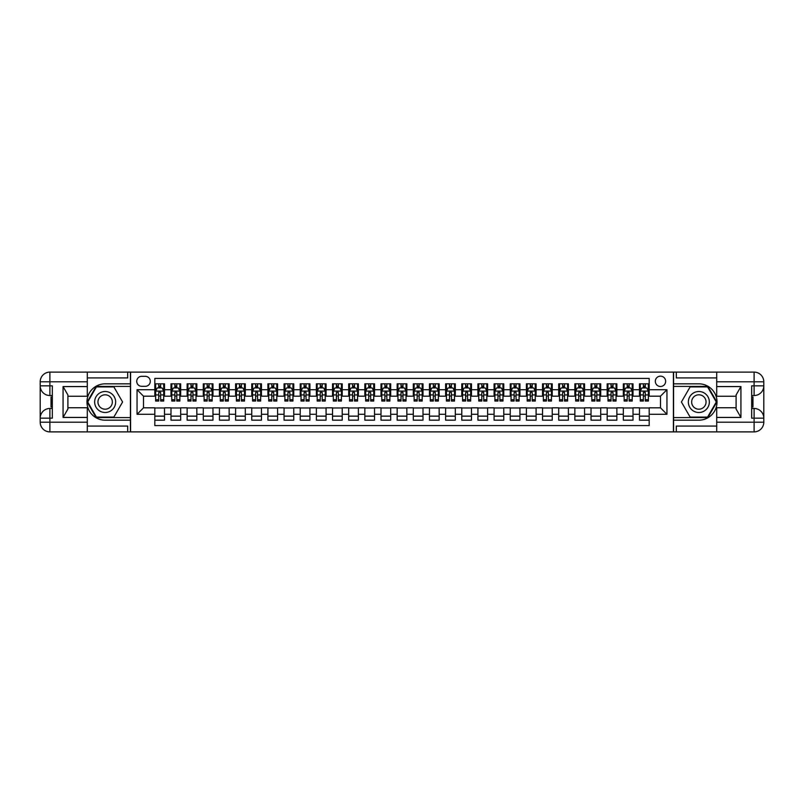 <?xml version="1.0" encoding="UTF-8"?>
<svg xmlns="http://www.w3.org/2000/svg" width="804" height="804" viewBox="0 0 804 804"><rect width="100%" height="100%" fill="white"/><g stroke="black" fill="none" stroke-linecap="round" stroke-linejoin="round"><path stroke-width="1.21" d="M660.486 376.151A5.166 5.166 0 0 0 655.32 381.317A5.166 5.166 0 0 0 660.486 386.493A5.166 5.166 0 0 0 665.652 381.317A5.166 5.166 0 0 0 660.486 376.151M87.294 426.07L127.685 426.07L127.685 431.889L716.706 431.889L716.706 422.19L754.102 422.19L754.102 418.16L751.68 418.16L751.68 385.84L754.102 385.84L754.102 381.81L716.706 381.81L716.706 386.573L740.936 386.573L740.936 417.427L736.092 409.035L736.092 394.965L740.936 386.573M649.18 383.83L639.481 383.83L639.481 389.719L633.019 389.719L633.019 396.181L639.481 396.181L639.481 389.719M633.019 389.719L633.019 383.83L623.331 383.83L623.331 389.719L616.869 389.719L616.869 396.181L623.331 396.181L623.331 389.719M616.869 389.719L616.869 383.83L607.171 383.83L607.171 389.719L600.709 389.719L600.709 396.181L607.171 396.181L607.171 389.719M600.709 389.719L600.709 383.83L591.02 383.83L591.02 389.719L584.558 389.719L584.558 396.181L591.02 396.181L591.02 389.719M584.558 389.719L584.558 383.83L574.86 383.83L574.86 389.719L568.398 389.719L568.398 396.181L574.86 396.181L574.86 389.719M568.398 389.719L568.398 383.83L558.71 383.83L558.71 389.719L552.247 389.719L552.247 396.181L558.71 396.181L558.71 389.719M552.247 389.719L552.247 383.83L542.549 383.83L542.549 389.719L536.087 389.719L536.087 396.181L542.549 396.181L542.549 389.719M536.087 389.719L536.087 383.83L526.399 383.83L526.399 389.719L519.937 389.719L519.937 396.181L526.399 396.181L526.399 389.719M519.937 389.719L519.937 383.83L510.238 383.83L510.238 389.719L503.776 389.719L503.776 396.181L510.238 396.181L510.238 389.719M503.776 389.719L503.776 383.83L494.088 383.83L494.088 389.719L487.626 389.719L487.626 396.181L494.088 396.181L494.088 389.719M487.626 389.719L487.626 383.83L477.928 383.83L477.928 389.719L471.466 389.719L471.466 396.181L477.928 396.181L477.928 389.719M471.466 389.719L471.466 383.83L461.777 383.83L461.777 389.719L455.315 389.719L455.315 396.181L461.777 396.181L461.777 389.719M455.315 389.719L455.315 383.83L445.617 383.83L445.617 389.719L439.155 389.719L439.155 396.181L445.617 396.181L445.617 389.719M439.155 389.719L439.155 383.83L429.467 383.83L429.467 389.719L423.004 389.719L423.004 396.181L429.467 396.181L429.467 389.719M423.004 389.719L423.004 383.83L413.306 383.83L413.306 389.719L406.844 389.719L406.844 396.181L413.306 396.181L413.306 389.719M406.844 389.719L406.844 383.83L397.156 383.83L397.156 389.719L390.694 389.719L390.694 396.181L397.156 396.181L397.156 389.719M390.694 389.719L390.694 383.83L380.995 383.83L380.995 389.719L374.533 389.719L374.533 396.181L380.995 396.181L380.995 389.719M374.533 389.719L374.533 383.83L364.845 383.83L364.845 389.719L358.383 389.719L358.383 396.181L364.845 396.181L364.845 389.719M358.383 389.719L358.383 383.83L348.685 383.83L348.685 389.719L342.223 389.719L342.223 396.181L348.685 396.181L348.685 389.719M342.223 389.719L342.223 383.83L332.534 383.83L332.534 389.719L326.072 389.719L326.072 396.181L332.534 396.181L332.534 389.719M326.072 389.719L326.072 383.83L316.374 383.83L316.374 389.719L309.912 389.719L309.912 396.181L316.374 396.181L316.374 389.719M309.912 389.719L309.912 383.83L300.224 383.83L300.224 389.719L293.761 389.719L293.761 396.181L300.224 396.181L300.224 389.719M293.761 389.719L293.761 383.83L284.063 383.83L284.063 389.719L277.601 389.719L277.601 396.181L284.063 396.181L284.063 389.719M277.601 389.719L277.601 383.83L267.913 383.83L267.913 389.719L261.451 389.719L261.451 396.181L267.913 396.181L267.913 389.719M261.451 389.719L261.451 383.83L251.752 383.83L251.752 389.719L245.29 389.719L245.29 396.181L251.752 396.181L251.752 389.719M245.29 389.719L245.29 383.83L235.602 383.83L235.602 389.719L229.14 389.719L229.14 396.181L235.602 396.181L235.602 389.719M229.14 389.719L229.14 383.83L219.442 383.83L219.442 389.719L212.98 389.719L212.98 396.181L219.442 396.181L219.442 389.719M212.98 389.719L212.98 383.83L203.291 383.83L203.291 389.719L196.829 389.719L196.829 396.181L203.291 396.181L203.291 389.719M196.829 389.719L196.829 383.83L187.131 383.83L187.131 389.719L180.669 389.719L180.669 396.181L187.131 396.181L187.131 389.719M180.669 389.719L180.669 383.83L170.981 383.83L170.981 396.181L164.518 396.181L164.518 383.83L154.82 383.83M154.82 420.17L164.518 420.17L164.518 407.819L170.981 407.819L170.981 420.17L180.669 420.17L180.669 407.819L187.131 407.819L187.131 414.281L180.669 414.281M187.131 414.281L187.131 420.17L196.829 420.17L196.829 407.819L203.291 407.819L203.291 414.281L196.829 414.281M203.291 414.281L203.291 420.17L212.98 420.17L212.98 407.819L219.442 407.819L219.442 414.281L212.98 414.281M219.442 414.281L219.442 420.17L229.14 420.17L229.14 407.819L235.602 407.819L235.602 414.281L229.14 414.281M235.602 414.281L235.602 420.17L245.29 420.17L245.29 407.819L251.752 407.819L251.752 414.281L245.29 414.281M251.752 414.281L251.752 420.17L261.451 420.17L261.451 407.819L267.913 407.819L267.913 414.281L261.451 414.281M267.913 414.281L267.913 420.17L277.601 420.17L277.601 407.819L284.063 407.819L284.063 414.281L277.601 414.281M284.063 414.281L284.063 420.17L293.761 420.17L293.761 407.819L300.224 407.819L300.224 414.281L293.761 414.281M300.224 414.281L300.224 420.17L309.912 420.17L309.912 407.819L316.374 407.819L316.374 414.281L309.912 414.281M316.374 414.281L316.374 420.17L326.072 420.17L326.072 407.819L332.534 407.819L332.534 414.281L326.072 414.281M332.534 414.281L332.534 420.17L342.223 420.17L342.223 407.819L348.685 407.819L348.685 414.281L342.223 414.281M348.685 414.281L348.685 420.17L358.383 420.17L358.383 407.819L364.845 407.819L364.845 414.281L358.383 414.281M364.845 414.281L364.845 420.17L374.533 420.17L374.533 407.819L380.995 407.819L380.995 414.281L374.533 414.281M380.995 414.281L380.995 420.17L390.694 420.17L390.694 407.819L397.156 407.819L397.156 414.281L390.694 414.281M397.156 414.281L397.156 420.17L406.844 420.17L406.844 407.819L413.306 407.819L413.306 414.281L406.844 414.281M413.306 414.281L413.306 420.17L423.004 420.17L423.004 407.819L429.467 407.819L429.467 414.281L423.004 414.281M429.467 414.281L429.467 420.17L439.155 420.17L439.155 407.819L445.617 407.819L445.617 414.281L439.155 414.281M445.617 414.281L445.617 420.17L455.315 420.17L455.315 407.819L461.777 407.819L461.777 414.281L455.315 414.281M461.777 414.281L461.777 420.17L471.466 420.17L471.466 407.819L477.928 407.819L477.928 414.281L471.466 414.281M477.928 414.281L477.928 420.17L487.626 420.17L487.626 407.819L494.088 407.819L494.088 414.281L487.626 414.281M494.088 414.281L494.088 420.17L503.776 420.17L503.776 407.819L510.238 407.819L510.238 414.281L503.776 414.281M510.238 414.281L510.238 420.17L519.937 420.17L519.937 407.819L526.399 407.819L526.399 414.281L519.937 414.281M526.399 414.281L526.399 420.17L536.087 420.17L536.087 407.819L542.549 407.819L542.549 414.281L536.087 414.281M542.549 414.281L542.549 420.17L552.247 420.17L552.247 407.819L558.71 407.819L558.71 414.281L552.247 414.281M558.71 414.281L558.71 420.17L568.398 420.17L568.398 407.819L574.86 407.819L574.86 414.281L568.398 414.281M574.86 414.281L574.86 420.17L584.558 420.17L584.558 407.819L591.02 407.819L591.02 414.281L584.558 414.281M591.02 414.281L591.02 420.17L600.709 420.17L600.709 407.819L607.171 407.819L607.171 414.281L600.709 414.281M607.171 414.281L607.171 420.17L616.869 420.17L616.869 407.819L623.331 407.819L623.331 414.281L616.869 414.281M623.331 414.281L623.331 420.17L633.019 420.17L633.019 407.819L639.481 407.819L639.481 414.281L633.019 414.281M141.735 386.332L145.293 386.332A5.005 5.005 0 0 0 150.298 381.317A5.005 5.005 0 0 0 145.293 376.312L141.735 376.312A5.005 5.005 0 0 0 136.73 381.317A5.005 5.005 0 0 0 141.735 386.332M716.706 377.93L676.315 377.93L676.315 372.111L673.41 372.111L673.41 431.889M673.41 372.111L87.294 372.111L87.294 381.81L49.898 381.81L49.898 385.84L52.32 385.84L52.32 418.16L49.898 418.16L49.898 422.19L87.294 422.19L87.294 417.427L63.064 417.427L63.064 386.573L67.908 394.965L67.908 409.035L63.064 417.427M130.59 431.889L130.59 372.111M649.18 389.719L649.18 378.413L154.82 378.413L154.82 396.181L143.514 396.181L143.514 407.819L154.82 407.819L154.82 425.587L649.18 425.587L649.18 407.819L660.486 407.819L660.486 396.181L649.18 396.181L649.18 389.719L666.948 389.719L666.948 414.281L649.18 414.281M154.82 414.281L137.052 414.281L137.052 389.719L154.82 389.719M639.481 414.281L639.481 420.17L649.18 420.17M154.82 387.86L155.634 387.86M158.7 387.86L160.639 387.86M163.704 387.86L164.518 387.86M154.82 396.02L155.634 396.02M158.7 396.02L160.639 396.02M163.704 396.02L164.518 396.02M154.82 407.98L164.518 407.98M154.82 416.14L164.518 416.14M170.981 396.02L171.785 396.02M174.86 396.02L176.79 396.02M179.865 396.02L180.669 396.02M170.981 387.86L171.785 387.86M174.86 387.86L176.79 387.86M179.865 387.86L180.669 387.86M170.981 407.98L180.669 407.98M170.981 416.14L180.669 416.14M187.131 407.98L196.829 407.98M187.131 416.14L196.829 416.14M187.131 387.86L187.945 387.86M191.01 387.86L192.95 387.86M196.015 387.86L196.829 387.86M187.131 396.02L187.945 396.02M191.01 396.02L192.95 396.02M196.015 396.02L196.829 396.02M203.291 407.98L212.98 407.98M203.291 416.14L212.98 416.14M203.291 387.86L204.095 387.86M207.171 387.86L209.1 387.86M212.176 387.86L212.98 387.86M203.291 396.02L204.095 396.02M207.171 396.02L209.1 396.02M212.176 396.02L212.98 396.02M219.442 407.98L229.14 407.98M219.442 416.14L229.14 416.14M219.442 387.86L220.256 387.86M223.321 387.86L225.261 387.86M228.326 387.86L229.14 387.86M219.442 396.02L220.256 396.02M223.321 396.02L225.261 396.02M228.326 396.02L229.14 396.02M235.602 407.98L245.29 407.98M235.602 416.14L245.29 416.14M235.602 387.86L236.406 387.86M239.481 387.86L241.411 387.86M244.486 387.86L245.29 387.86M235.602 396.02L236.406 396.02M239.481 396.02L241.411 396.02M244.486 396.02L245.29 396.02M251.752 407.98L261.451 407.98M251.752 416.14L261.451 416.14M251.752 387.86L252.567 387.86M255.632 387.86L257.571 387.86M260.637 387.86L261.451 387.86M251.752 396.02L252.567 396.02M255.632 396.02L257.571 396.02M260.637 396.02L261.451 396.02M267.913 407.98L277.601 407.98M267.913 416.14L277.601 416.14M267.913 387.86L268.717 387.86M271.792 387.86L273.722 387.86M276.797 387.86L277.601 387.86M267.913 396.02L268.717 396.02M271.792 396.02L273.722 396.02M276.797 396.02L277.601 396.02M284.063 407.98L293.761 407.98M284.063 416.14L293.761 416.14M284.063 387.86L284.877 387.86M287.943 387.86L289.882 387.86M292.947 387.86L293.761 387.86M284.063 396.02L284.877 396.02M287.943 396.02L289.882 396.02M292.947 396.02L293.761 396.02M300.224 407.98L309.912 407.98M300.224 416.14L309.912 416.14M300.224 387.86L301.028 387.86M304.103 387.86L306.033 387.86M309.108 387.86L309.912 387.86M300.224 396.02L301.028 396.02M304.103 396.02L306.033 396.02M309.108 396.02L309.912 396.02M316.374 407.98L326.072 407.98M316.374 416.14L326.072 416.14M316.374 387.86L317.188 387.86M320.253 387.86L322.193 387.86M325.258 387.86L326.072 387.86M316.374 396.02L317.188 396.02M320.253 396.02L322.193 396.02M325.258 396.02L326.072 396.02M332.534 407.98L342.223 407.98M332.534 416.14L342.223 416.14M332.534 387.86L333.338 387.86M336.414 387.86L338.343 387.86M341.419 387.86L342.223 387.86M332.534 396.02L333.338 396.02M336.414 396.02L338.343 396.02M341.419 396.02L342.223 396.02M348.685 407.98L358.383 407.98M348.685 416.14L358.383 416.14M348.685 387.86L349.499 387.86M352.564 387.86L354.504 387.86M357.569 387.86L358.383 387.86M348.685 396.02L349.499 396.02M352.564 396.02L354.504 396.02M357.569 396.02L358.383 396.02M364.845 407.98L374.533 407.98M364.845 416.14L374.533 416.14M364.845 387.86L365.649 387.86M368.724 387.86L370.654 387.86M373.729 387.86L374.533 387.86M364.845 396.02L365.649 396.02M368.724 396.02L370.654 396.02M373.729 396.02L374.533 396.02M380.995 407.98L390.694 407.98M380.995 416.14L390.694 416.14M380.995 387.86L381.81 387.86M384.875 387.86L386.814 387.86M389.88 387.86L390.694 387.86M380.995 396.02L381.81 396.02M384.875 396.02L386.814 396.02M389.88 396.02L390.694 396.02M397.156 407.98L406.844 407.98M397.156 416.14L406.844 416.14M397.156 387.86L397.96 387.86M401.035 387.86L402.965 387.86M406.04 387.86L406.844 387.86M397.156 396.02L397.96 396.02M401.035 396.02L402.965 396.02M406.04 396.02L406.844 396.02M413.306 407.98L423.004 407.98M413.306 416.14L423.004 416.14M413.306 387.86L414.12 387.86M417.186 387.86L419.125 387.86M422.19 387.86L423.004 387.86M413.306 396.02L414.12 396.02M417.186 396.02L419.125 396.02M422.19 396.02L423.004 396.02M429.467 407.98L439.155 407.98M429.467 416.14L439.155 416.14M429.467 387.86L430.271 387.86M433.346 387.86L435.276 387.86M438.351 387.86L439.155 387.86M429.467 396.02L430.271 396.02M433.346 396.02L435.276 396.02M438.351 396.02L439.155 396.02M445.617 407.98L455.315 407.98M445.617 416.14L455.315 416.14M445.617 387.86L446.431 387.86M449.496 387.86L451.436 387.86M454.501 387.86L455.315 387.86M445.617 396.02L446.431 396.02M449.496 396.02L451.436 396.02M454.501 396.02L455.315 396.02M461.777 407.98L471.466 407.98M461.777 416.14L471.466 416.14M461.777 387.86L462.581 387.86M465.657 387.86L467.586 387.86M470.662 387.86L471.466 387.86M461.777 396.02L462.581 396.02M465.657 396.02L467.586 396.02M470.662 396.02L471.466 396.02M477.928 407.98L487.626 407.98M477.928 416.14L487.626 416.14M477.928 387.86L478.742 387.86M481.807 387.86L483.747 387.86M486.812 387.86L487.626 387.86M477.928 396.02L478.742 396.02M481.807 396.02L483.747 396.02M486.812 396.02L487.626 396.02M494.088 407.98L503.776 407.98M494.088 416.14L503.776 416.14M494.088 387.86L494.892 387.86M497.967 387.86L499.897 387.86M502.972 387.86L503.776 387.86M494.088 396.02L494.892 396.02M497.967 396.02L499.897 396.02M502.972 396.02L503.776 396.02M510.238 407.98L519.937 407.98M510.238 416.14L519.937 416.14M510.238 387.86L511.053 387.86M514.118 387.86L516.057 387.86M519.123 387.86L519.937 387.86M510.238 396.02L511.053 396.02M514.118 396.02L516.057 396.02M519.123 396.02L519.937 396.02M526.399 407.98L536.087 407.98M526.399 416.14L536.087 416.14M526.399 387.86L527.203 387.86M530.278 387.86L532.208 387.86M535.283 387.86L536.087 387.86M526.399 396.02L527.203 396.02M530.278 396.02L532.208 396.02M535.283 396.02L536.087 396.02M542.549 407.98L552.247 407.98M542.549 416.14L552.247 416.14M542.549 387.86L543.363 387.86M546.429 387.86L548.368 387.86M551.433 387.86L552.247 387.86M542.549 396.02L543.363 396.02M546.429 396.02L548.368 396.02M551.433 396.02L552.247 396.02M558.71 407.98L568.398 407.98M558.71 416.14L568.398 416.14M558.71 387.86L559.514 387.86M562.589 387.86L564.519 387.86M567.594 387.86L568.398 387.86M558.71 396.02L559.514 396.02M562.589 396.02L564.519 396.02M567.594 396.02L568.398 396.02M574.86 407.98L584.558 407.98M574.86 416.14L584.558 416.14M574.86 387.86L575.674 387.86M578.739 387.86L580.679 387.86M583.744 387.86L584.558 387.86M574.86 396.02L575.674 396.02M578.739 396.02L580.679 396.02M583.744 396.02L584.558 396.02M591.02 407.98L600.709 407.98M591.02 416.14L600.709 416.14M591.02 387.86L591.824 387.86M594.9 387.86L596.829 387.86M599.905 387.86L600.709 387.86M591.02 396.02L591.824 396.02M594.9 396.02L596.829 396.02M599.905 396.02L600.709 396.02M607.171 407.98L616.869 407.98M607.171 416.14L616.869 416.14M607.171 387.86L607.985 387.86M611.05 387.86L612.99 387.86M616.055 387.86L616.869 387.86M607.171 396.02L607.985 396.02M611.05 396.02L612.99 396.02M616.055 396.02L616.869 396.02M623.331 407.98L633.019 407.98M623.331 416.14L633.019 416.14M623.331 387.86L624.135 387.86M627.21 387.86L629.14 387.86M632.215 387.86L633.019 387.86M623.331 396.02L624.135 396.02M627.21 396.02L629.14 396.02M632.215 396.02L633.019 396.02M639.481 407.98L649.18 407.98M639.481 416.14L649.18 416.14M639.481 387.86L640.296 387.86M643.361 387.86L645.3 387.86M648.366 387.86L649.18 387.86M639.481 396.02L640.296 396.02M643.361 396.02L645.3 396.02M648.366 396.02L649.18 396.02M143.514 396.181L137.052 389.719M143.514 407.819L137.052 414.281M666.948 389.719L660.486 396.181M666.948 414.281L660.486 407.819M160.639 385.93L158.7 385.93M163.704 399.719L160.639 399.719L160.639 401.035L163.704 401.035L163.704 391.176L162.096 387.94L157.242 387.94L155.634 391.176L155.634 401.035L158.7 401.035L158.7 399.719L155.634 399.719M155.634 391.176L155.634 383.83M163.704 391.176L163.704 383.83M158.7 387.94L158.7 383.83M160.639 383.83L160.639 387.94M160.639 399.719L160.639 392.392L158.7 392.392L158.7 399.719M110.399 392.905A10.502 10.502 0 0 0 96.048 396.754A10.502 10.502 0 0 0 99.897 411.095A10.502 10.502 0 0 0 114.238 407.246A10.502 10.502 0 0 0 110.399 392.905M108.741 395.769A7.186 7.186 0 0 0 98.922 398.402A7.186 7.186 0 0 0 101.545 408.231A7.186 7.186 0 0 0 111.374 405.598A7.186 7.186 0 0 0 108.741 395.769M113.866 417.105L96.42 417.105L87.706 402L96.42 386.895L113.866 386.895L122.59 402L113.866 417.105M704.103 392.905A10.502 10.502 0 0 0 689.762 396.754A10.502 10.502 0 0 0 693.601 411.095A10.502 10.502 0 0 0 707.952 407.246A10.502 10.502 0 0 0 704.103 392.905M702.455 395.769A7.186 7.186 0 0 0 692.626 398.402A7.186 7.186 0 0 0 695.259 408.231A7.186 7.186 0 0 0 705.078 405.598A7.186 7.186 0 0 0 702.455 395.769M707.58 417.105L690.134 417.105L681.41 402L690.134 386.895L707.58 386.895L716.294 402L707.58 417.105M130.429 372.111L130.429 383.83L105.143 383.83A18.17 18.17 0 0 0 86.973 402A18.17 18.17 0 0 0 105.143 420.17L130.429 420.17L130.429 431.889M63.064 386.573L87.294 386.573L87.294 381.81M87.294 386.573L87.294 396.261L67.908 396.261M87.294 422.19L87.294 431.889L49.898 431.889A9.698 9.698 0 0 1 40.2 422.19L40.2 381.81A9.698 9.698 0 0 1 49.898 372.111L87.294 372.111M130.429 383.83L130.429 386.412L96.148 386.412L87.144 402L96.148 417.588L130.429 417.588L130.429 386.412M130.429 417.588L130.429 420.17M67.908 407.739L87.294 407.739L87.294 417.427M127.685 431.889L87.294 431.889M40.2 418.16A9.698 9.698 0 0 1 49.898 408.462A9.698 9.698 0 0 0 40.2 418.16L49.898 418.16L49.898 408.462L52.32 408.462M52.32 395.538L49.898 395.538L49.898 385.84L40.2 385.84A9.698 9.698 0 0 0 49.898 395.538A9.698 9.698 0 0 1 40.2 385.84M127.685 372.111L127.685 377.93L87.294 377.93M52.32 397.025L51.024 397.025L51.024 403.427L52.32 403.427M51.024 401.92L52.32 401.92M51.024 400.141L52.32 400.141M51.024 399.849L52.32 399.849M51.024 403.427L51.024 406.975L52.32 406.975M51.024 403.749L52.32 403.749M673.571 431.889L673.571 420.17L698.857 420.17A18.17 18.17 0 0 0 717.027 402A18.17 18.17 0 0 0 698.857 383.83L673.571 383.83L673.571 372.111M740.936 417.427L716.706 417.427L716.706 422.19M716.706 417.427L716.706 407.739L736.092 407.739M716.706 381.81L716.706 372.111L754.102 372.111A9.698 9.698 0 0 1 763.8 381.81L763.8 422.19A9.698 9.698 0 0 1 754.102 431.889L716.706 431.889M673.571 420.17L673.571 417.588L707.852 417.588L716.856 402L707.852 386.412L673.571 386.412L673.571 417.588M673.571 386.412L673.571 383.83M736.092 396.261L716.706 396.261L716.706 386.573M676.315 372.111L716.706 372.111M763.8 385.84A9.698 9.698 0 0 1 754.102 395.538A9.698 9.698 0 0 0 763.8 385.84L754.102 385.84L754.102 395.538L751.68 395.538M751.68 408.462L754.102 408.462L754.102 418.16L763.8 418.16A9.698 9.698 0 0 0 754.102 408.462A9.698 9.698 0 0 1 763.8 418.16M676.315 431.889L676.315 426.07L716.706 426.07M751.68 406.975L752.976 406.975L752.976 400.573L751.68 400.573M752.976 402.08L751.68 402.08M752.976 403.859L751.68 403.859M752.976 404.151L751.68 404.151M752.976 400.573L752.976 397.025L751.68 397.025M752.976 400.251L751.68 400.251M176.79 385.93L174.86 385.93M179.865 399.719L176.79 399.719L176.79 401.035L179.865 401.035L179.865 391.176L178.247 387.94L173.403 387.94L171.785 391.176L171.785 401.035L174.86 401.035L174.86 399.719L171.785 399.719M171.785 391.176L171.785 383.83M179.865 391.176L179.865 383.83M174.86 387.94L174.86 383.83M176.79 383.83L176.79 387.94M176.79 399.719L176.79 392.392L174.86 392.392L174.86 399.719M192.95 385.93L191.01 385.93M196.015 399.719L192.95 399.719L192.95 401.035L196.015 401.035L196.015 391.176L194.407 387.94L189.553 387.94L187.945 391.176L187.945 401.035L191.01 401.035L191.01 399.719L187.945 399.719M187.945 391.176L187.945 383.83M196.015 391.176L196.015 383.83M191.01 387.94L191.01 383.83M192.95 383.83L192.95 387.94M192.95 399.719L192.95 392.392L191.01 392.392L191.01 399.719M209.1 385.93L207.171 385.93M212.176 399.719L209.1 399.719L209.1 401.035L212.176 401.035L212.176 391.176L210.558 387.94L205.713 387.94L204.095 391.176L204.095 401.035L207.171 401.035L207.171 399.719L204.095 399.719M204.095 391.176L204.095 383.83M212.176 391.176L212.176 383.83M207.171 387.94L207.171 383.83M209.1 383.83L209.1 387.94M209.1 399.719L209.1 392.392L207.171 392.392L207.171 399.719M225.261 385.93L223.321 385.93M228.326 399.719L225.261 399.719L225.261 401.035L228.326 401.035L228.326 391.176L226.718 387.94L221.864 387.94L220.256 391.176L220.256 401.035L223.321 401.035L223.321 399.719L220.256 399.719M220.256 391.176L220.256 383.83M228.326 391.176L228.326 383.83M223.321 387.94L223.321 383.83M225.261 383.83L225.261 387.94M225.261 399.719L225.261 392.392L223.321 392.392L223.321 399.719M241.411 385.93L239.481 385.93M244.486 399.719L241.411 399.719L241.411 401.035L244.486 401.035L244.486 391.176L242.868 387.94L238.024 387.94L236.406 391.176L236.406 401.035L239.481 401.035L239.481 399.719L236.406 399.719M236.406 391.176L236.406 383.83M244.486 391.176L244.486 383.83M239.481 387.94L239.481 383.83M241.411 383.83L241.411 387.94M241.411 399.719L241.411 392.392L239.481 392.392L239.481 399.719M257.571 385.93L255.632 385.93M260.637 399.719L257.571 399.719L257.571 401.035L260.637 401.035L260.637 391.176L259.029 387.94L254.175 387.94L252.567 391.176L252.567 401.035L255.632 401.035L255.632 399.719L252.567 399.719M252.567 391.176L252.567 383.83M260.637 391.176L260.637 383.83M255.632 387.94L255.632 383.83M257.571 383.83L257.571 387.94M257.571 399.719L257.571 392.392L255.632 392.392L255.632 399.719M273.722 385.93L271.792 385.93M276.797 399.719L273.722 399.719L273.722 401.035L276.797 401.035L276.797 391.176L275.179 387.94L270.335 387.94L268.717 391.176L268.717 401.035L271.792 401.035L271.792 399.719L268.717 399.719M268.717 391.176L268.717 383.83M276.797 391.176L276.797 383.83M271.792 387.94L271.792 383.83M273.722 383.83L273.722 387.94M273.722 399.719L273.722 392.392L271.792 392.392L271.792 399.719M289.882 385.93L287.943 385.93M292.947 399.719L289.882 399.719L289.882 401.035L292.947 401.035L292.947 391.176L291.339 387.94L286.485 387.94L284.877 391.176L284.877 401.035L287.943 401.035L287.943 399.719L284.877 399.719M284.877 391.176L284.877 383.83M292.947 391.176L292.947 383.83M287.943 387.94L287.943 383.83M289.882 383.83L289.882 387.94M289.882 399.719L289.882 392.392L287.943 392.392L287.943 399.719M306.033 385.93L304.103 385.93M309.108 399.719L306.033 399.719L306.033 401.035L309.108 401.035L309.108 391.176L307.49 387.94L302.646 387.94L301.028 391.176L301.028 401.035L304.103 401.035L304.103 399.719L301.028 399.719M301.028 391.176L301.028 383.83M309.108 391.176L309.108 383.83M304.103 387.94L304.103 383.83M306.033 383.83L306.033 387.94M306.033 399.719L306.033 392.392L304.103 392.392L304.103 399.719M322.193 385.93L320.253 385.93M325.258 399.719L322.193 399.719L322.193 401.035L325.258 401.035L325.258 391.176L323.65 387.94L318.796 387.94L317.188 391.176L317.188 401.035L320.253 401.035L320.253 399.719L317.188 399.719M317.188 391.176L317.188 383.83M325.258 391.176L325.258 383.83M320.253 387.94L320.253 383.83M322.193 383.83L322.193 387.94M322.193 399.719L322.193 392.392L320.253 392.392L320.253 399.719M338.343 385.93L336.414 385.93M341.419 399.719L338.343 399.719L338.343 401.035L341.419 401.035L341.419 391.176L339.801 387.94L334.956 387.94L333.338 391.176L333.338 401.035L336.414 401.035L336.414 399.719L333.338 399.719M333.338 391.176L333.338 383.83M341.419 391.176L341.419 383.83M336.414 387.94L336.414 383.83M338.343 383.83L338.343 387.94M338.343 399.719L338.343 392.392L336.414 392.392L336.414 399.719M354.504 385.93L352.564 385.93M357.569 399.719L354.504 399.719L354.504 401.035L357.569 401.035L357.569 391.176L355.961 387.94L351.107 387.94L349.499 391.176L349.499 401.035L352.564 401.035L352.564 399.719L349.499 399.719M349.499 391.176L349.499 383.83M357.569 391.176L357.569 383.83M352.564 387.94L352.564 383.83M354.504 383.83L354.504 387.94M354.504 399.719L354.504 392.392L352.564 392.392L352.564 399.719M370.654 385.93L368.724 385.93M373.729 399.719L370.654 399.719L370.654 401.035L373.729 401.035L373.729 391.176L372.111 387.94L367.267 387.94L365.649 391.176L365.649 401.035L368.724 401.035L368.724 399.719L365.649 399.719M365.649 391.176L365.649 383.83M373.729 391.176L373.729 383.83M368.724 387.94L368.724 383.83M370.654 383.83L370.654 387.94M370.654 399.719L370.654 392.392L368.724 392.392L368.724 399.719M386.814 385.93L384.875 385.93M389.88 399.719L386.814 399.719L386.814 401.035L389.88 401.035L389.88 391.176L388.272 387.94L383.418 387.94L381.81 391.176L381.81 401.035L384.875 401.035L384.875 399.719L381.81 399.719M381.81 391.176L381.81 383.83M389.88 391.176L389.88 383.83M384.875 387.94L384.875 383.83M386.814 383.83L386.814 387.94M386.814 399.719L386.814 392.392L384.875 392.392L384.875 399.719M402.965 385.93L401.035 385.93M406.04 399.719L402.965 399.719L402.965 401.035L406.04 401.035L406.04 391.176L404.422 387.94L399.578 387.94L397.96 391.176L397.96 401.035L401.035 401.035L401.035 399.719L397.96 399.719M397.96 391.176L397.96 383.83M406.04 391.176L406.04 383.83M401.035 387.94L401.035 383.83M402.965 383.83L402.965 387.94M402.965 399.719L402.965 392.392L401.035 392.392L401.035 399.719M419.125 385.93L417.186 385.93M422.19 399.719L419.125 399.719L419.125 401.035L422.19 401.035L422.19 391.176L420.582 387.94L415.728 387.94L414.12 391.176L414.12 401.035L417.186 401.035L417.186 399.719L414.12 399.719M414.12 391.176L414.12 383.83M422.19 391.176L422.19 383.83M417.186 387.94L417.186 383.83M419.125 383.83L419.125 387.94M419.125 399.719L419.125 392.392L417.186 392.392L417.186 399.719M435.276 385.93L433.346 385.93M438.351 399.719L435.276 399.719L435.276 401.035L438.351 401.035L438.351 391.176L436.733 387.94L431.889 387.94L430.271 391.176L430.271 401.035L433.346 401.035L433.346 399.719L430.271 399.719M430.271 391.176L430.271 383.83M438.351 391.176L438.351 383.83M433.346 387.94L433.346 383.83M435.276 383.83L435.276 387.94M435.276 399.719L435.276 392.392L433.346 392.392L433.346 399.719M451.436 385.93L449.496 385.93M454.501 399.719L451.436 399.719L451.436 401.035L454.501 401.035L454.501 391.176L452.893 387.94L448.039 387.94L446.431 391.176L446.431 401.035L449.496 401.035L449.496 399.719L446.431 399.719M446.431 391.176L446.431 383.83M454.501 391.176L454.501 383.83M449.496 387.94L449.496 383.83M451.436 383.83L451.436 387.94M451.436 399.719L451.436 392.392L449.496 392.392L449.496 399.719M467.586 385.93L465.657 385.93M470.662 399.719L467.586 399.719L467.586 401.035L470.662 401.035L470.662 391.176L469.044 387.94L464.199 387.94L462.581 391.176L462.581 401.035L465.657 401.035L465.657 399.719L462.581 399.719M462.581 391.176L462.581 383.83M470.662 391.176L470.662 383.83M465.657 387.94L465.657 383.83M467.586 383.83L467.586 387.94M467.586 399.719L467.586 392.392L465.657 392.392L465.657 399.719M483.747 385.93L481.807 385.93M486.812 399.719L483.747 399.719L483.747 401.035L486.812 401.035L486.812 391.176L485.204 387.94L480.35 387.94L478.742 391.176L478.742 401.035L481.807 401.035L481.807 399.719L478.742 399.719M478.742 391.176L478.742 383.83M486.812 391.176L486.812 383.83M481.807 387.94L481.807 383.83M483.747 383.83L483.747 387.94M483.747 399.719L483.747 392.392L481.807 392.392L481.807 399.719M499.897 385.93L497.967 385.93M502.972 399.719L499.897 399.719L499.897 401.035L502.972 401.035L502.972 391.176L501.354 387.94L496.51 387.94L494.892 391.176L494.892 401.035L497.967 401.035L497.967 399.719L494.892 399.719M494.892 391.176L494.892 383.83M502.972 391.176L502.972 383.83M497.967 387.94L497.967 383.83M499.897 383.83L499.897 387.94M499.897 399.719L499.897 392.392L497.967 392.392L497.967 399.719M516.057 385.93L514.118 385.93M519.123 399.719L516.057 399.719L516.057 401.035L519.123 401.035L519.123 391.176L517.515 387.94L512.661 387.94L511.053 391.176L511.053 401.035L514.118 401.035L514.118 399.719L511.053 399.719M511.053 391.176L511.053 383.83M519.123 391.176L519.123 383.83M514.118 387.94L514.118 383.83M516.057 383.83L516.057 387.94M516.057 399.719L516.057 392.392L514.118 392.392L514.118 399.719M532.208 385.93L530.278 385.93M535.283 399.719L532.208 399.719L532.208 401.035L535.283 401.035L535.283 391.176L533.665 387.94L528.821 387.94L527.203 391.176L527.203 401.035L530.278 401.035L530.278 399.719L527.203 399.719M527.203 391.176L527.203 383.83M535.283 391.176L535.283 383.83M530.278 387.94L530.278 383.83M532.208 383.83L532.208 387.94M532.208 399.719L532.208 392.392L530.278 392.392L530.278 399.719M548.368 385.93L546.429 385.93M551.433 399.719L548.368 399.719L548.368 401.035L551.433 401.035L551.433 391.176L549.825 387.94L544.971 387.94L543.363 391.176L543.363 401.035L546.429 401.035L546.429 399.719L543.363 399.719M543.363 391.176L543.363 383.83M551.433 391.176L551.433 383.83M546.429 387.94L546.429 383.83M548.368 383.83L548.368 387.94M548.368 399.719L548.368 392.392L546.429 392.392L546.429 399.719M564.519 385.93L562.589 385.93M567.594 399.719L564.519 399.719L564.519 401.035L567.594 401.035L567.594 391.176L565.976 387.94L561.132 387.94L559.514 391.176L559.514 401.035L562.589 401.035L562.589 399.719L559.514 399.719M559.514 391.176L559.514 383.83M567.594 391.176L567.594 383.83M562.589 387.94L562.589 383.83M564.519 383.83L564.519 387.94M564.519 399.719L564.519 392.392L562.589 392.392L562.589 399.719M580.679 385.93L578.739 385.93M583.744 399.719L580.679 399.719L580.679 401.035L583.744 401.035L583.744 391.176L582.136 387.94L577.282 387.94L575.674 391.176L575.674 401.035L578.739 401.035L578.739 399.719L575.674 399.719M575.674 391.176L575.674 383.83M583.744 391.176L583.744 383.83M578.739 387.94L578.739 383.83M580.679 383.83L580.679 387.94M580.679 399.719L580.679 392.392L578.739 392.392L578.739 399.719M596.829 385.93L594.9 385.93M599.905 399.719L596.829 399.719L596.829 401.035L599.905 401.035L599.905 391.176L598.287 387.94L593.442 387.94L591.824 391.176L591.824 401.035L594.9 401.035L594.9 399.719L591.824 399.719M591.824 391.176L591.824 383.83M599.905 391.176L599.905 383.83M594.9 387.94L594.9 383.83M596.829 383.83L596.829 387.94M596.829 399.719L596.829 392.392L594.9 392.392L594.9 399.719M612.99 385.93L611.05 385.93M616.055 399.719L612.99 399.719L612.99 401.035L616.055 401.035L616.055 391.176L614.447 387.94L609.593 387.94L607.985 391.176L607.985 401.035L611.05 401.035L611.05 399.719L607.985 399.719M607.985 391.176L607.985 383.83M616.055 391.176L616.055 383.83M611.05 387.94L611.05 383.83M612.99 383.83L612.99 387.94M612.99 399.719L612.99 392.392L611.05 392.392L611.05 399.719M629.14 385.93L627.21 385.93M632.215 399.719L629.14 399.719L629.14 401.035L632.215 401.035L632.215 391.176L630.597 387.94L625.753 387.94L624.135 391.176L624.135 401.035L627.21 401.035L627.21 399.719L624.135 399.719M624.135 391.176L624.135 383.83M632.215 391.176L632.215 383.83M627.21 387.94L627.21 383.83M629.14 383.83L629.14 387.94M629.14 399.719L629.14 392.392L627.21 392.392L627.21 399.719M645.3 385.93L643.361 385.93M648.366 399.719L645.3 399.719L645.3 401.035L648.366 401.035L648.366 391.176L646.758 387.94L641.904 387.94L640.296 391.176L640.296 401.035L643.361 401.035L643.361 399.719L640.296 399.719M640.296 391.176L640.296 383.83M648.366 391.176L648.366 383.83M643.361 387.94L643.361 383.83M645.3 383.83L645.3 387.94M645.3 399.719L645.3 392.392L643.361 392.392L643.361 399.719M170.981 414.281L164.518 414.281M170.981 389.719L164.518 389.719M163.664 391.096L155.674 391.096M155.634 388.834L156.8 388.834M162.539 388.834L163.704 388.834M158.7 394.925L155.634 394.925M163.704 394.925L160.639 394.925M160.639 386.955L158.7 386.955M49.898 372.111A9.698 9.698 0 0 0 40.2 381.81L49.898 381.81L49.898 372.111M49.898 431.889L49.898 422.19L40.2 422.19A9.698 9.698 0 0 0 49.898 431.889M754.102 431.889A9.698 9.698 0 0 0 763.8 422.19L754.102 422.19L754.102 431.889M754.102 372.111L754.102 381.81L763.8 381.81A9.698 9.698 0 0 0 754.102 372.111M179.825 391.096L171.825 391.096M171.785 388.834L172.96 388.834M178.689 388.834L179.865 388.834M174.86 394.925L171.785 394.925M179.865 394.925L176.79 394.925M176.79 386.955L174.86 386.955M195.975 391.096L187.985 391.096M187.945 388.834L189.111 388.834M194.849 388.834L196.015 388.834M191.01 394.925L187.945 394.925M196.015 394.925L192.95 394.925M192.95 386.955L191.01 386.955M212.135 391.096L204.136 391.096M204.095 388.834L205.271 388.834M211 388.834L212.176 388.834M207.171 394.925L204.095 394.925M212.176 394.925L209.1 394.925M209.1 386.955L207.171 386.955M228.286 391.096L220.296 391.096M220.256 388.834L221.422 388.834M227.16 388.834L228.326 388.834M223.321 394.925L220.256 394.925M228.326 394.925L225.261 394.925M225.261 386.955L223.321 386.955M244.446 391.096L236.446 391.096M236.406 388.834L237.582 388.834M243.31 388.834L244.486 388.834M239.481 394.925L236.406 394.925M244.486 394.925L241.411 394.925M241.411 386.955L239.481 386.955M260.596 391.096L252.607 391.096M252.567 388.834L253.732 388.834M259.471 388.834L260.637 388.834M255.632 394.925L252.567 394.925M260.637 394.925L257.571 394.925M257.571 386.955L255.632 386.955M276.757 391.096L268.757 391.096M268.717 388.834L269.893 388.834M275.621 388.834L276.797 388.834M271.792 394.925L268.717 394.925M276.797 394.925L273.722 394.925M273.722 386.955L271.792 386.955M292.907 391.096L284.917 391.096M284.877 388.834L286.043 388.834M291.782 388.834L292.947 388.834M287.943 394.925L284.877 394.925M292.947 394.925L289.882 394.925M289.882 386.955L287.943 386.955M309.068 391.096L301.068 391.096M301.028 388.834L302.203 388.834M307.932 388.834L309.108 388.834M304.103 394.925L301.028 394.925M309.108 394.925L306.033 394.925M306.033 386.955L304.103 386.955M325.218 391.096L317.228 391.096M317.188 388.834L318.354 388.834M324.092 388.834L325.258 388.834M320.253 394.925L317.188 394.925M325.258 394.925L322.193 394.925M322.193 386.955L320.253 386.955M341.378 391.096L333.379 391.096M333.338 388.834L334.514 388.834M340.243 388.834L341.419 388.834M336.414 394.925L333.338 394.925M341.419 394.925L338.343 394.925M338.343 386.955L336.414 386.955M357.529 391.096L349.539 391.096M349.499 388.834L350.665 388.834M356.403 388.834L357.569 388.834M352.564 394.925L349.499 394.925M357.569 394.925L354.504 394.925M354.504 386.955L352.564 386.955M373.689 391.096L365.689 391.096M365.649 388.834L366.825 388.834M372.553 388.834L373.729 388.834M368.724 394.925L365.649 394.925M373.729 394.925L370.654 394.925M370.654 386.955L368.724 386.955M389.839 391.096L381.85 391.096M381.81 388.834L382.975 388.834M388.714 388.834L389.88 388.834M384.875 394.925L381.81 394.925M389.88 394.925L386.814 394.925M386.814 386.955L384.875 386.955M406 391.096L398 391.096M397.96 388.834L399.136 388.834M404.864 388.834L406.04 388.834M401.035 394.925L397.96 394.925M406.04 394.925L402.965 394.925M402.965 386.955L401.035 386.955M422.15 391.096L414.16 391.096M414.12 388.834L415.286 388.834M421.025 388.834L422.19 388.834M417.186 394.925L414.12 394.925M422.19 394.925L419.125 394.925M419.125 386.955L417.186 386.955M438.311 391.096L430.311 391.096M430.271 388.834L431.446 388.834M437.175 388.834L438.351 388.834M433.346 394.925L430.271 394.925M438.351 394.925L435.276 394.925M435.276 386.955L433.346 386.955M454.461 391.096L446.471 391.096M446.431 388.834L447.597 388.834M453.335 388.834L454.501 388.834M449.496 394.925L446.431 394.925M454.501 394.925L451.436 394.925M451.436 386.955L449.496 386.955M470.621 391.096L462.622 391.096M462.581 388.834L463.757 388.834M469.486 388.834L470.662 388.834M465.657 394.925L462.581 394.925M470.662 394.925L467.586 394.925M467.586 386.955L465.657 386.955M486.772 391.096L478.782 391.096M478.742 388.834L479.908 388.834M485.646 388.834L486.812 388.834M481.807 394.925L478.742 394.925M486.812 394.925L483.747 394.925M483.747 386.955L481.807 386.955M502.932 391.096L494.932 391.096M494.892 388.834L496.068 388.834M501.796 388.834L502.972 388.834M497.967 394.925L494.892 394.925M502.972 394.925L499.897 394.925M499.897 386.955L497.967 386.955M519.082 391.096L511.093 391.096M511.053 388.834L512.218 388.834M517.957 388.834L519.123 388.834M514.118 394.925L511.053 394.925M519.123 394.925L516.057 394.925M516.057 386.955L514.118 386.955M535.243 391.096L527.243 391.096M527.203 388.834L528.379 388.834M534.107 388.834L535.283 388.834M530.278 394.925L527.203 394.925M535.283 394.925L532.208 394.925M532.208 386.955L530.278 386.955M551.393 391.096L543.404 391.096M543.363 388.834L544.529 388.834M550.268 388.834L551.433 388.834M546.429 394.925L543.363 394.925M551.433 394.925L548.368 394.925M548.368 386.955L546.429 386.955M567.554 391.096L559.554 391.096M559.514 388.834L560.689 388.834M566.418 388.834L567.594 388.834M562.589 394.925L559.514 394.925M567.594 394.925L564.519 394.925M564.519 386.955L562.589 386.955M583.704 391.096L575.714 391.096M575.674 388.834L576.84 388.834M582.578 388.834L583.744 388.834M578.739 394.925L575.674 394.925M583.744 394.925L580.679 394.925M580.679 386.955L578.739 386.955M599.864 391.096L591.865 391.096M591.824 388.834L593 388.834M598.729 388.834L599.905 388.834M594.9 394.925L591.824 394.925M599.905 394.925L596.829 394.925M596.829 386.955L594.9 386.955M616.015 391.096L608.025 391.096M607.985 388.834L609.151 388.834M614.889 388.834L616.055 388.834M611.05 394.925L607.985 394.925M616.055 394.925L612.99 394.925M612.99 386.955L611.05 386.955M632.175 391.096L624.175 391.096M624.135 388.834L625.311 388.834M631.039 388.834L632.215 388.834M627.21 394.925L624.135 394.925M632.215 394.925L629.14 394.925M629.14 386.955L627.21 386.955M648.325 391.096L640.336 391.096M640.296 388.834L641.461 388.834M647.2 388.834L648.366 388.834M643.361 394.925L640.296 394.925M648.366 394.925L645.3 394.925M645.3 386.955L643.361 386.955"/></g></svg>
